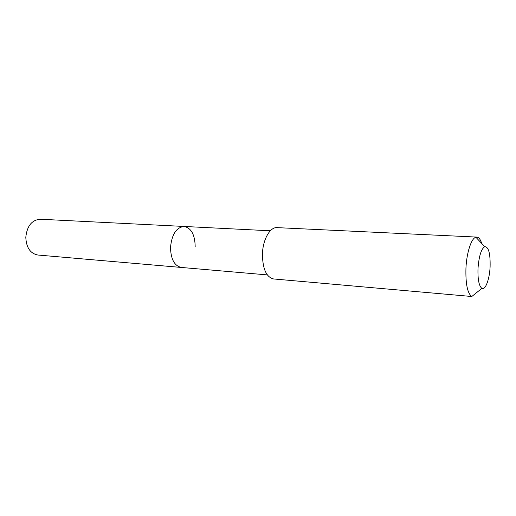 <?xml version="1.0" encoding="UTF-8"?>
<svg xmlns="http://www.w3.org/2000/svg" width="516" height="516" viewBox="0 0 516 516"><rect width="100%" height="100%" fill="white"/><g stroke="black" fill="none" stroke-linecap="round" stroke-linejoin="round"><path stroke-width="0.77" d="M270.32 230.787L40.287 219.229C31.844 219.958 27.019 225.982 25.8 237.308C26.284 247.609 30.296 253.517 37.836 255.027L181.31 267.449C174.402 265.875 170.809 259.18 170.512 247.37C171.815 234.354 176.349 227.382 184.109 226.453C191.268 228.001 194.951 234.722 195.171 246.609M184.109 226.453C176.349 227.382 171.815 234.354 170.512 247.37C170.809 259.18 174.402 265.875 181.31 267.449L267.301 274.899M476.816 237.089L277.015 227.627C270.036 226.911 262.812 239.598 262.431 253.975C262.592 268.772 266.282 277.098 273.506 278.943L471.792 296.507C467.477 293.378 465.529 283.929 465.948 268.159C466.638 252.614 471.34 238.302 475.849 237.225L476.816 237.089C478.803 237.27 480.448 239.398 481.744 243.481M490.11 266.753C489.568 279.227 485.395 290.502 481.892 288.367C478.983 286.07 477.687 279.427 478.003 268.43C478.958 256.2 481.209 248.938 484.743 246.661C488.613 246.822 490.406 253.517 490.11 266.753M481.892 288.367L471.792 296.507M484.743 246.661L475.849 237.225"/></g></svg>
